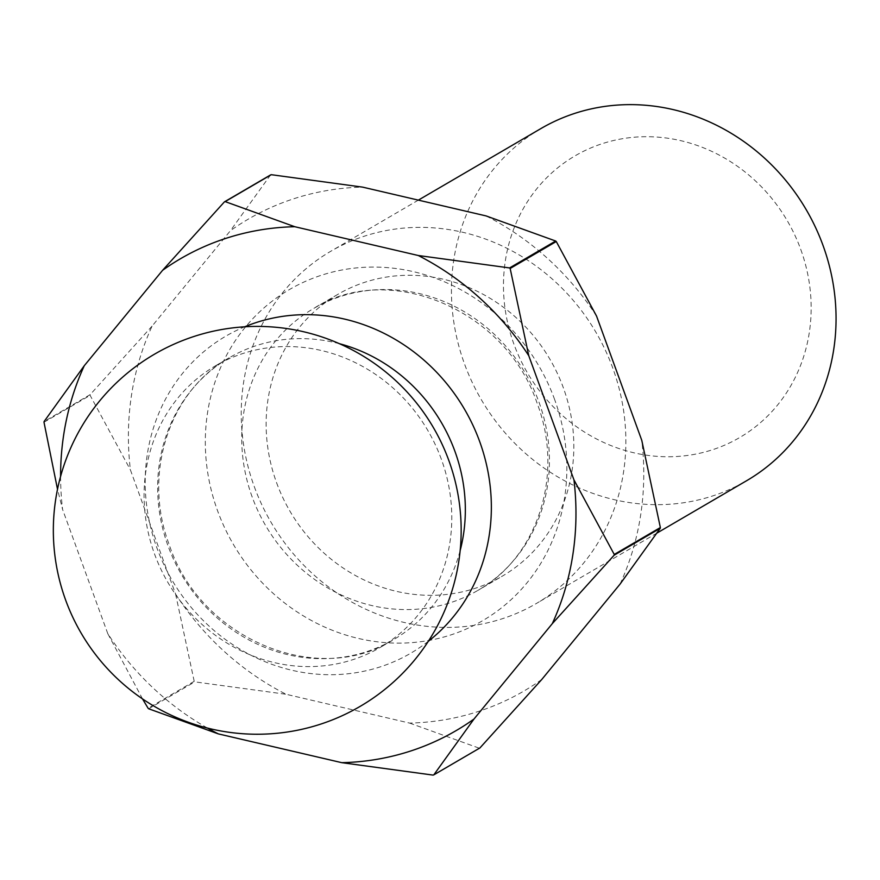 <?xml version="1.0" encoding="UTF-8"?>
<svg xmlns="http://www.w3.org/2000/svg" width="880" height="880" viewBox="0 0 880 880"><rect width="100%" height="100%" fill="white"/><g stroke="black" fill="none" stroke-linecap="round" stroke-linejoin="round"><path stroke-width="0.66" stroke-dasharray="4.4 3.3" d="M800.745 249.414A163.13 150.546 59.7 0 1 712.954 449.603A163.13 150.546 59.7 0 1 513.887 344.058A163.13 150.546 59.7 0 1 601.678 143.858A163.13 150.546 59.7 0 1 800.745 249.414M540.936 128.557A203.918 188.188 -120.3 0 0 464.464 363.803A203.918 188.188 -120.3 0 0 746.57 480.744M254.254 486.541A203.918 188.188 -120.3 0 0 536.371 603.482A203.918 188.188 -120.3 0 0 612.843 368.236A203.918 188.188 -120.3 0 0 330.737 251.295A203.918 188.188 -120.3 0 0 254.254 486.541M441.364 459.25A163.13 150.546 -120.3 0 0 242.297 353.705A163.13 150.546 -120.3 0 0 215.677 365.695A163.13 150.546 -120.3 0 0 154.495 553.894A163.13 150.546 -120.3 0 0 353.573 659.439A163.13 150.546 -120.3 0 0 380.193 647.449A163.13 150.546 -120.3 0 0 441.364 459.25M276.551 482.625A163.13 150.546 -120.3 0 0 502.238 576.18A163.13 150.546 -120.3 0 0 563.42 387.981A163.13 150.546 -120.3 0 0 337.733 294.426A163.13 150.546 -120.3 0 0 276.551 482.625M541.772 679.481A273.24 252.175 -120.3 0 1 409.607 723.085L286.088 694.276A273.24 252.175 -120.3 0 1 175.604 594.088L130.405 469.898A273.24 252.175 -120.3 0 1 152.086 326.106L230.395 230.725A273.24 252.175 -120.3 0 1 362.56 187.121M596.563 316.107A273.24 252.175 -120.3 0 0 486.079 215.919M620.081 584.089A273.24 252.175 -120.3 0 0 641.762 440.297M175.604 594.088L194.205 681.329A305.866 282.282 -120.3 0 0 194.777 681.857L286.088 694.276M409.607 723.085L479.215 748.176A305.866 282.282 -120.3 0 0 479.908 747.956M152.086 326.106L90.222 394.581A305.866 282.282 -120.3 0 0 90.112 395.34L130.405 469.898M270.567 174.922L230.395 230.725M479.215 748.176L433.103 775.104M148.665 708.774L194.777 681.857M194.205 681.329L148.093 708.246M44 422.257L90.112 395.34M90.222 394.581L44.11 421.509M142.516 698.896L107.8 633.688A273.24 252.175 -120.3 0 0 207.504 728.079M60.588 476.443A273.24 252.175 -120.3 0 0 62.601 509.498L57.508 489.258M107.8 633.688L62.601 509.498M339.383 343.684A163.13 150.546 -120.3 0 0 229.24 357.775A163.13 150.546 -120.3 0 0 168.058 545.974A163.13 150.546 -120.3 0 0 393.745 639.529A163.13 150.546 -120.3 0 0 460.163 550.539M428.318 641.3A183.524 169.367 59.7 0 1 156.915 547.932A183.524 169.367 59.7 0 1 244.695 326.799M252.142 496.881A163.13 150.546 59.7 0 1 313.324 308.682A163.13 150.546 59.7 0 1 539.011 402.237A163.13 150.546 59.7 0 1 477.829 590.436A163.13 150.546 59.7 0 1 252.142 496.881M554.62 399.498A191.675 176.902 -120.3 0 0 320.705 275.473A191.675 176.902 -120.3 0 0 217.547 510.697A191.675 176.902 -120.3 0 0 451.462 634.722A191.675 176.902 -120.3 0 0 554.62 399.498M215.677 365.695L229.24 357.775C169.543 390.885 142.032 473.55 169.29 544.918C200.673 639.771 318.659 687.654 393.745 639.529L380.193 647.449M337.733 294.426L313.324 308.682C387.64 260.843 505.736 308.495 537.284 403.722C564.597 475.321 537.009 557.656 477.829 590.436L502.238 576.18M656.975 533.06L536.371 603.482M418.363 200.123L330.737 251.295"/><path stroke-width="1.32" d="M656.975 533.06L746.57 480.744A203.918 188.188 -120.3 0 0 823.042 245.498A203.918 188.188 -120.3 0 0 540.936 128.557L418.363 200.123M271.26 174.691L225.148 201.608A305.866 282.282 -120.3 0 0 224.455 201.839L270.567 174.922A305.866 282.282 -120.3 0 1 271.26 174.691L362.56 187.121L486.079 215.919L555.687 241.021A305.866 282.282 -120.3 0 1 556.27 241.538L510.158 268.466A305.866 282.282 -120.3 0 0 509.586 267.938L555.687 241.021M556.27 241.538L596.563 316.107L641.762 440.297L660.363 527.538A305.866 282.282 -120.3 0 1 660.242 528.286L614.141 555.203A305.866 282.282 -120.3 0 0 614.251 554.455L660.363 527.538M660.242 528.286L620.081 584.089L541.772 679.481L479.908 747.956L433.796 774.873A305.866 282.282 -120.3 0 1 433.103 775.104L341.792 762.674A273.24 252.175 -120.3 0 0 473.957 719.07L433.796 774.873M142.516 698.896L148.093 708.246A305.866 282.282 -120.3 0 0 148.665 708.774L218.284 733.876A273.24 252.175 -120.3 0 1 207.504 728.079M60.588 476.443A273.24 252.175 -120.3 0 1 84.282 365.706L44.11 421.509A305.866 282.282 -120.3 0 0 44 422.257L57.508 489.258M225.148 201.608L294.756 226.71A273.24 252.175 -120.3 0 0 162.591 270.314L224.455 201.839M510.158 268.466L528.759 355.696A273.24 252.175 -120.3 0 0 418.275 255.508L509.586 267.938M614.141 555.203L552.277 623.678A273.24 252.175 -120.3 0 0 573.958 479.886L614.251 554.455M341.792 762.674L218.284 733.876M552.277 623.678L473.957 719.07M528.759 355.696L573.958 479.886M294.756 226.71L418.275 255.508M84.282 365.706L162.591 270.314M460.163 550.539A163.13 150.546 -120.3 0 0 454.927 451.33A163.13 150.546 -120.3 0 0 339.383 343.684M244.695 326.799A183.524 169.367 59.7 0 1 479.644 441.452A183.524 169.367 59.7 0 1 428.318 641.3M321.134 723.976A203.918 203.918 0 0 0 443.146 446.512A203.918 203.918 0 0 0 193.358 336.677A203.918 203.918 0 0 0 63.602 594.209A203.918 203.918 0 0 0 321.134 723.976"/></g></svg>
